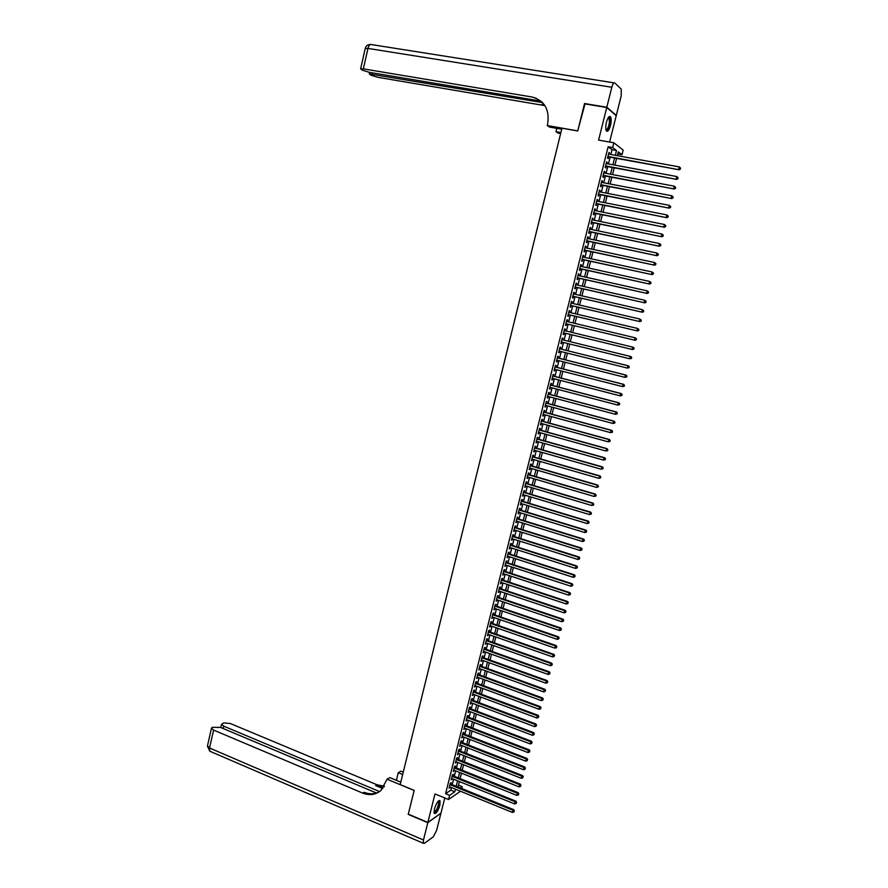 <?xml version="1.0" encoding="UTF-8"?>
<svg xmlns="http://www.w3.org/2000/svg" width="888" height="888" viewBox="0 0 888 888"><rect width="100%" height="100%" fill="white"/><g stroke="black" fill="none" stroke-linecap="round" stroke-linejoin="round"><path stroke-width="1.33" d="M439.882 805.216L440.071 800.832C438.339 800.01 436.452 802.741 434.399 809.001L434.21 813.364C435.964 814.174 437.851 811.454 439.882 805.216M610.478 125.519C611.388 121.478 611.421 118.592 610.567 116.839C609.235 115.629 607.858 117.427 606.46 122.211C605.549 126.263 605.516 129.16 606.371 130.891C607.714 132.09 609.079 130.303 610.478 125.519M458.452 785.136L462.248 786.679L461.782 788.533M609.601 142.047L616.228 115.684L606.748 107.515L584.471 103.818L577.733 130.98L561.971 128.216L400.188 784.581L414.185 790.375L408.291 814.152L427.861 822.432L440.936 813.219L444.777 797.957M610.822 154.501L612.032 149.706L608.147 146.753L612.642 147.552L613.841 142.79L623.154 150.083L621.989 154.723L618.259 151.859L617.293 155.678M617.726 153.957L621.989 154.723M450.838 784.082L451.204 782.628L450.338 783.194L449.084 788.211L450.105 787.012M452.947 775.735L453.313 774.28L452.447 774.836L451.182 779.853L452.203 778.654M455.045 767.376L455.411 765.911L454.545 766.466L453.291 771.494L454.312 770.285M457.154 759.007L457.52 757.542L456.654 758.075L455.389 763.103L456.421 761.904M459.263 750.615L459.629 749.15L458.774 749.672L457.509 754.711L458.53 753.501M461.372 742.213L461.749 740.747L460.894 741.247L459.618 746.309L460.65 745.088M463.492 733.799L463.858 732.323L463.014 732.822L461.738 737.884L462.77 736.663M465.612 725.374L465.989 723.898L465.134 724.375L463.858 729.448L464.89 728.216M467.732 716.927L468.109 715.451L467.266 715.917L465.989 720.989L467.021 719.768M469.863 708.469L470.24 706.981L469.397 707.436L468.109 712.52L469.153 711.299M471.994 699.988L472.372 698.512L471.528 698.945L470.252 704.04L471.284 702.808M474.125 691.508L474.503 690.02L473.67 690.442L472.383 695.548L473.426 694.316M476.268 683.005L476.645 681.518L475.813 681.929L474.525 687.046L475.568 685.802M478.41 674.492L478.787 672.993L477.955 673.393L476.667 678.521L477.711 677.267M480.552 665.956L480.93 664.468L480.108 664.846L478.81 669.974L479.864 668.731M482.706 657.409L483.083 655.91L482.262 656.288L480.963 661.427L482.018 660.173M484.859 648.851L485.237 647.352L484.415 647.707L483.116 652.858L484.171 651.603M487.013 640.281L487.39 638.772L486.569 639.116L485.281 644.277L486.324 643.012M489.177 631.69L489.554 630.18L488.733 630.513L487.434 635.675L488.489 634.409M491.341 623.087L491.719 621.578L490.909 621.9L489.61 627.072L490.664 625.796M493.506 614.474L493.895 612.964L493.073 613.264L491.774 618.448L492.829 617.171M495.682 605.838L496.059 604.328L495.249 604.606L493.95 609.801L495.005 608.524M497.857 597.191L498.235 595.67L497.435 595.948L496.126 601.143L497.18 599.866M500.033 588.522L500.421 587.012L499.611 587.268L498.301 592.474L499.367 591.186M502.22 579.853L502.597 578.332L501.798 578.576L500.488 583.793L501.554 582.495M504.406 571.162L504.784 569.63L503.996 569.863L502.675 575.091L503.74 573.792M506.593 562.448L506.981 560.927L506.182 561.138L504.872 566.378L505.938 565.068M508.791 553.724L509.179 552.203L508.38 552.403L507.059 557.642L508.136 556.343M510.989 544.988L511.377 543.456L510.578 543.645L509.257 548.906L510.334 547.585M513.186 536.241L513.575 534.709L512.787 534.876L511.466 540.137L512.543 538.827M515.395 527.472L515.784 525.94L514.996 526.096L513.675 531.368L514.751 530.047M517.604 518.692L517.993 517.149L517.216 517.293L515.884 522.577L516.96 521.256M519.813 509.89L520.202 508.358L519.425 508.48L518.093 513.775L519.18 512.443M522.033 501.076L522.422 499.533L521.644 499.655L520.312 504.95L521.4 503.618M524.253 492.252L524.642 490.709L523.876 490.809L522.533 496.115L523.62 494.771M526.473 483.416L526.873 481.862L526.096 481.951L524.764 487.268L525.851 485.925M528.704 474.558L529.093 473.004L528.327 473.071L526.995 478.399L528.083 477.045M530.935 465.678L531.335 464.124L530.569 464.18L529.226 469.519L529.992 469.452L530.314 468.165M533.177 456.787L533.566 455.233L532.811 455.278L531.468 460.617L532.223 460.572L532.556 459.263M535.42 447.885L535.808 446.331L535.053 446.353L533.71 451.703L534.465 451.67L534.798 450.349M537.662 438.972L538.05 437.407L537.296 437.418L535.952 442.779L536.707 442.757L537.04 441.414M539.904 430.036L540.304 428.471L539.549 428.46L538.195 433.832L538.949 433.832L539.294 432.467M542.157 421.079L542.557 419.513L541.802 419.491L540.448 424.875L541.203 424.886L541.547 423.498M544.411 412.121L544.81 410.545L544.067 410.511L542.712 415.906L543.456 415.928L543.811 414.518M546.675 403.13L547.064 401.565L546.331 401.509L544.966 406.915L545.709 406.948L546.076 405.527M548.939 394.139L549.328 392.563L548.595 392.496L547.23 397.902L547.974 397.957L548.34 396.514M551.204 385.126L551.603 383.549L550.871 383.461L549.506 388.889L550.238 388.955L550.604 387.49M553.479 376.09L553.868 374.514L553.146 374.414L551.781 379.842L552.514 379.931L552.88 378.443M555.755 367.055L556.143 365.468L555.422 365.356L554.057 370.796L554.778 370.895L555.167 369.386M558.03 357.986L558.43 356.399L557.708 356.277L556.332 361.727L557.065 361.838L557.442 360.317M560.317 348.917L560.716 347.319L559.995 347.175L558.619 352.636L559.34 352.769L559.729 351.226M562.604 339.815L563.003 338.228L562.282 338.073L560.905 343.534L561.627 343.689L562.026 342.113M564.89 330.713L565.29 329.115L564.579 328.937L563.203 334.421L563.913 334.587L564.313 333M567.188 321.567L567.587 319.991L566.877 319.802L565.501 325.286L566.211 325.463L566.611 323.876M569.497 312.41L569.885 310.844L569.186 310.645L567.798 316.139L568.509 316.339L568.908 314.741M571.805 303.241L572.194 301.687L571.484 301.465L570.107 306.971L570.806 307.181L571.217 305.583M574.114 294.05L574.503 292.518L573.803 292.274L572.416 297.791L573.115 298.024L573.515 296.414M576.434 284.848L576.812 283.316L576.112 283.072L574.725 288.589L575.424 288.833L575.824 287.235M578.754 275.624L579.131 274.115L578.432 273.848L577.045 279.376L577.733 279.642L578.144 278.033M581.074 266.378L581.451 264.89L580.763 264.602L579.365 270.152L580.053 270.429L580.463 268.809M583.405 257.12L583.771 255.655L583.083 255.344L581.684 260.906L582.373 261.194L582.783 259.585M585.736 247.852L586.102 246.398L585.414 246.076L584.015 251.637L584.704 251.948L585.114 250.327M588.067 238.561L588.433 237.118L587.756 236.785L586.346 242.357L587.035 242.69L587.445 241.07M590.409 229.259L590.775 227.828L590.098 227.483L588.689 233.067L589.366 233.411L589.776 231.779M592.751 219.935L593.106 218.526L592.44 218.159L591.031 223.754L591.708 224.109L592.118 222.488M595.104 210.6L595.46 209.202L594.782 208.824L593.373 214.43L594.05 214.796L594.461 213.164M597.458 201.243L597.802 199.867L597.136 199.467L595.726 205.084L596.392 205.472L596.803 203.84M599.811 191.875L600.155 190.509L599.5 190.099L598.079 195.715L598.745 196.126L599.156 194.494M602.175 182.484L602.519 181.141L601.853 180.708L600.443 186.336L601.098 186.769L601.509 185.126M604.539 173.082L604.883 171.75L604.217 171.295L602.808 176.945L603.463 177.389L603.873 175.746M606.915 163.658L607.248 162.349L606.593 161.882L605.172 167.532L605.827 167.987L606.238 166.345M608.147 146.753L445.598 793.683L450.827 790.142L451.481 787.578M452.214 784.648L453.579 779.22M454.312 776.29L455.688 770.84M456.421 767.931L457.797 762.448M458.53 759.551L459.917 754.045M460.639 751.159L462.038 745.631M462.759 742.757L464.158 737.207M464.879 734.332L466.278 728.759M466.999 725.907L468.409 720.301M469.13 717.46L470.54 711.821M471.262 708.99L472.682 703.329M473.393 700.521L474.825 694.827M475.524 692.03L476.967 686.313M477.666 683.516L479.109 677.788M479.809 675.002L481.263 669.241M481.962 666.466L483.416 660.672M484.115 657.919L485.581 652.103M486.269 649.35L487.734 643.511M488.422 640.781L489.91 634.909M490.587 632.189L492.074 626.284M492.751 623.576L494.25 617.648M494.927 614.951L496.425 609.002M497.102 606.315L498.601 600.344M499.278 597.668L500.788 591.663M501.454 588.999L502.974 582.972M503.64 580.319L505.172 574.259M505.838 571.628L507.37 565.534M508.025 562.914L509.568 556.798M510.223 554.19L511.766 548.051M512.42 545.443L513.974 539.282M514.629 536.696L516.183 530.491M516.838 527.916L518.403 521.7M519.047 519.136L520.623 512.887M521.256 510.334L522.843 504.051M523.476 501.52L525.063 495.215M525.707 492.685L527.294 486.346M527.927 483.838L529.526 477.478M530.158 474.98L531.768 468.587M532.389 466.1L534.01 459.684M534.632 457.209L536.252 450.76M536.874 448.296L538.505 441.824M539.116 439.382L540.759 432.867M541.369 430.436L543.012 423.898M543.623 421.478L545.276 414.918M545.887 412.509L547.541 405.916M548.14 403.529L549.816 396.903M550.405 394.527L552.081 387.878M552.68 385.514L554.356 378.832M554.956 376.479L556.643 369.763M557.231 367.432L558.929 360.683M559.518 358.364L561.216 351.593M561.793 349.284L563.514 342.479M564.091 340.182L565.811 333.355M566.378 331.069L568.109 324.231M568.686 321.933L570.407 315.085M570.984 312.765L572.705 305.927M573.304 303.585L575.013 296.759M575.613 294.394L577.333 287.568M577.933 285.181L579.653 278.366M580.253 275.957L581.973 269.142M582.584 266.711L584.293 259.907M584.915 257.453L586.624 250.649M587.245 248.174L588.955 241.381M589.588 238.883L591.297 232.101M591.93 229.57L593.639 222.799M594.272 220.246L595.981 213.475M596.625 210.911L598.334 204.14M598.978 201.554L600.688 194.783M601.343 192.174L603.041 185.414M603.707 182.784L605.405 176.035M606.071 173.371L607.769 166.633M608.447 163.947L610.145 157.209M609.29 154.223L608.968 152.436L607.536 158.108L608.191 158.575L608.602 156.932M460.517 791.264L448.54 799.511L434.998 793.928L427.861 822.432M448.54 799.511L449.594 795.326L454.8 791.774L455.444 789.199M445.598 793.683L449.594 795.326M606.748 107.515L598.59 140.093L613.841 142.79M460.373 787.967L462.248 786.679M616.605 158.386L614.907 165.135M614.23 167.821L612.52 174.581M611.854 177.245L610.145 184.005M609.479 186.647L607.769 193.418M607.103 196.037L605.394 202.808M604.739 205.406L603.03 212.188M602.386 214.763L600.665 221.556M600.022 224.098L598.312 230.891M597.668 233.422L595.959 240.226M595.326 242.724L593.606 249.528M592.984 252.014L591.264 258.83M590.642 261.283L588.922 268.109M588.311 270.54L586.58 277.367M585.98 279.787L584.249 286.613M583.649 289L581.918 295.837M581.329 298.213L579.598 305.05M579.009 307.403L577.278 314.252M576.689 316.572L574.958 323.432M574.381 325.73L572.649 332.589M572.072 334.876L570.34 341.725M569.763 344.022L568.043 350.838M567.465 353.147L565.745 359.929M565.157 362.26L563.458 369.008M562.87 371.362L561.172 378.077M560.572 380.441L558.885 387.135M558.286 389.499L556.61 396.159M556.01 398.546L554.334 405.183M553.724 407.581L552.059 414.185M551.448 416.594L549.794 423.176M549.184 425.596L547.53 432.145M546.908 434.576L545.265 441.103M544.644 443.545L543.012 450.038M542.39 452.503L540.759 458.963M540.137 461.438L538.505 467.876M537.884 470.363L536.263 476.767M535.631 479.265L534.021 485.647M533.388 488.167L531.79 494.505M531.146 497.036L529.559 503.352M528.915 505.894L527.328 512.187M526.684 514.74L525.108 521.012M524.453 523.576L522.877 529.814M522.233 532.389L520.668 538.594M520.013 541.192L518.448 547.363M517.793 549.972L516.239 556.121M515.584 558.741L514.03 564.868M513.375 567.499L511.832 573.593M511.166 576.234L509.634 582.306M508.968 584.959L507.437 590.997M506.771 593.661L505.25 599.678M504.573 602.364L503.063 608.347M502.386 611.044L500.876 617.005M500.199 619.702L498.701 625.64M498.013 628.349L496.525 634.265M495.837 636.985L494.35 642.868M493.661 645.609L492.185 651.459M491.486 654.212L490.021 660.039M489.321 662.803L487.856 668.609M487.157 671.384L485.703 677.155M484.992 679.942L483.549 685.691M482.839 688.489L481.396 694.205M480.686 697.025L479.254 702.719M478.532 705.538L477.111 711.21M476.39 714.041L474.969 719.68M474.248 722.532L472.827 728.149M472.105 731.002L470.696 736.596M469.974 739.46L468.575 745.032M467.843 747.907L466.444 753.446M465.712 756.343L464.324 761.86M463.591 764.757L462.204 770.251M461.471 773.159L460.095 778.621M459.351 781.551L457.986 786.99M615.273 155.311L616.483 150.505L612.642 147.552M456.188 786.257L457.553 780.818M458.297 777.899L459.673 772.438M460.406 769.53L461.782 764.035M462.515 761.138L463.913 755.633M464.635 752.735L466.034 747.197M466.755 744.322L468.165 738.76M468.886 735.897L470.296 730.302M471.017 727.45L472.427 721.833M473.149 718.991L474.569 713.353M475.28 710.522L476.712 704.85M477.422 702.031L478.854 696.336M479.564 693.528L481.007 687.812M481.718 685.014L483.161 679.265M483.86 676.478L485.314 670.706M486.014 667.943L487.479 662.137M488.178 659.373L489.643 653.557M490.343 650.804L491.819 644.954M492.507 642.213L493.983 636.341M494.672 633.61L496.159 627.705M496.847 624.997L498.346 619.069M499.023 616.361L500.521 610.4M501.198 607.714L502.708 601.731M503.385 599.056L504.906 593.04M505.572 590.376L507.104 584.337M507.77 581.684L509.301 575.624M509.967 572.982L511.499 566.888M512.165 564.257L513.708 558.141M514.363 555.522L515.917 549.372M516.572 546.764L518.126 540.592M518.781 538.006L520.346 531.801M521.001 529.226L522.566 522.988M523.21 520.424L524.797 514.163M525.441 511.61L527.017 505.328M527.661 502.786L529.259 496.47M529.892 493.939L531.49 487.601M532.123 485.081L533.732 478.71M534.365 476.212L535.975 469.808M536.607 467.321L538.228 460.894M538.85 458.419L540.481 451.959M541.103 449.495L542.735 443.012M543.356 440.559L544.999 434.043M545.609 431.612L547.252 425.063M547.874 422.644L549.528 416.072M550.138 413.664L551.803 407.059M552.403 404.662L554.079 398.035M554.678 395.648L556.354 388.988M556.954 386.624L558.641 379.931M559.229 377.578L560.927 370.862M561.516 368.52L563.214 361.771M563.802 359.44L565.512 352.669M566.1 350.349L567.809 343.545M568.398 341.247L570.118 334.41M570.695 332.123L572.427 325.263M573.004 322.966L574.736 316.117M575.313 313.786L577.045 306.948M577.633 304.595L579.353 297.758M579.953 295.393L581.673 288.556M582.284 286.169L584.004 279.343M584.615 276.923L586.335 270.107M586.946 267.665L588.666 260.861M589.288 258.397L590.997 251.593M591.63 249.106L593.339 242.313M593.972 239.804L595.682 233.011M596.325 230.48L598.035 223.698M598.679 221.145L600.388 214.363M601.032 211.788L602.741 205.017M603.396 202.42L605.105 195.649M605.76 193.029L607.47 186.269M608.136 183.627L609.845 176.867M610.511 174.203L612.209 167.455M612.898 164.768L614.596 158.02M612.032 149.706L616.483 150.505M450.827 790.142L454.8 791.774M608.879 152.792L609.612 152.925M606.504 162.204L607.248 162.349M604.14 171.617L604.883 171.75M601.787 180.997L602.519 181.141M599.422 190.365L600.155 190.509M597.08 199.722L597.802 199.867M594.727 209.057L595.46 209.202M592.385 218.381L593.106 218.526M590.043 227.683L590.775 227.828M587.712 236.974L588.433 237.118M585.381 246.242L586.102 246.398M583.05 255.5L583.771 255.655M580.73 264.735L581.451 264.89M578.41 273.959L579.131 274.115M576.09 283.161L576.812 283.316M573.781 292.352L574.503 292.518M571.472 301.52L572.194 301.687M569.175 310.678L569.885 310.844M566.877 319.824L567.587 319.991M564.579 328.949L565.29 329.115M563.203 334.41L563.913 334.587M560.916 343.512L561.627 343.689M558.63 352.591L559.34 352.769M556.354 361.66L557.065 361.838M554.079 370.718L554.778 370.895M551.803 379.753L552.514 379.931M549.528 388.766L550.238 388.955M547.263 397.78L547.974 397.957M545.01 406.76L545.709 406.948M542.746 415.739L543.456 415.928M540.503 424.697L541.203 424.886M538.25 433.633L538.949 433.832M536.008 442.568L536.707 442.757M533.766 451.47L534.465 451.67M531.524 460.373L532.223 460.572M529.292 469.253L529.992 469.452M527.061 478.11L527.761 478.321M524.841 486.968L525.529 487.168M522.621 495.804L523.31 496.004M520.401 504.617L521.09 504.828M518.181 513.419L518.881 513.63M515.972 522.211L516.661 522.422M513.764 530.98L514.452 531.202M511.566 539.749L512.254 539.96M509.368 548.484L510.056 548.706M507.17 557.22L507.858 557.442M504.983 565.934L505.661 566.156M502.797 574.625L503.474 574.858M500.61 583.316L501.287 583.538M498.423 591.985L499.112 592.207M496.248 600.632L496.936 600.865M494.083 609.279L494.76 609.501M491.908 617.904L492.585 618.137M489.743 626.506L490.42 626.739M487.579 635.109L488.256 635.342M485.425 643.689L486.102 643.922M483.272 652.247L483.949 652.491M481.118 660.805L481.796 661.049M478.976 669.341L479.642 669.585M476.834 677.866L477.5 678.11M474.692 686.369L475.358 686.624M472.56 694.86L473.226 695.115M470.418 703.34L471.084 703.596M468.298 711.81L468.964 712.065M466.167 720.257L466.833 720.512M464.047 728.693L464.713 728.959M461.927 737.118L462.593 737.373M459.818 745.532L460.472 745.787M457.709 753.923L458.363 754.19M455.6 762.304L456.254 762.57M453.491 770.673L454.145 770.928M451.393 779.02L452.048 779.287M449.295 787.356L449.95 787.623M607.869 156.788L679.176 169.774L607.958 156.454M680.197 168.953L678.632 169.319L679.253 166.9L680.663 168.176L680.197 168.953L680.663 168.176M608.546 154.09L679.253 166.9L680.441 167.987M679.176 169.774L680.408 169.142M608.391 117.449L608.746 117.272C609.812 117.216 610.245 118.737 610.067 121.834C609.113 127.916 607.747 130.592 605.96 129.848M605.905 129.581C607.536 129.559 608.713 127.006 609.457 121.9L609.002 118.049L608.236 117.682L608.746 117.272M606.615 131.18C608.469 130.025 609.734 126.818 610.411 121.556L609.512 116.417M438.261 801.109L439.271 802.663C438.05 809.079 436.286 812.265 433.966 812.231M433.966 811.921C436.186 811.21 437.762 808.169 438.683 802.808L438.05 801.331M434.276 813.486C437.04 811.565 438.839 807.758 439.682 802.042L439.305 800.432M584.992 103.907L577.755 130.891L547.252 125.541L547.641 123.954C549.772 109.546 544.522 100.544 531.856 96.97L363.336 68.864L360.617 68.842L362.348 70.185L369.242 72.317L540.925 101.099M561.716 129.215L549.406 127.051L547.252 125.541M560.65 133.566L558.019 133.111L555.955 131.657L556.765 128.349M531.856 96.97L536.574 98.39M606.815 107.237L616.294 115.407L621.178 95.948L621.256 89.133L614.796 82.973C613.775 82.429 612.787 83.861 611.81 87.257L606.815 107.237L584.537 103.53M560.905 132.534L555.955 131.657M542.535 102.597L369.297 73.915L370.973 75.203L377.744 77.3L544.932 105.639M544.544 105.062L541.902 104.418L544.388 104.84M427.805 822.688L408.225 814.396L414.163 790.453L387.079 779.231L380.908 790.531C375.557 794.882 369.508 795.748 362.748 793.117L213.597 730.08L209.535 747.996L423.476 839.993L427.805 822.688L440.692 813.397M402.675 774.514L398.257 772.704L396.381 780.33M398.257 772.704L400.921 771.15L403.263 772.116M387.079 779.231L389.843 777.622L400.788 782.15M379.587 791.574L223.698 726.151L221.567 724.286L223.732 722.921L230.403 723.554L377.034 784.792L384.46 786.235M383.982 786.99L375.68 785.58L382.817 788.566M423.476 839.993L423.332 843.278L424.409 843.345L433.311 836.785L436.619 830.391L440.87 813.464M376.457 793.006L220.479 727.405L212.332 727.294L211.466 728.193L213.597 730.08M379.143 791.874C374.414 794.272 369.419 794.416 364.169 792.296L362.748 793.117M396.592 779.464L396.081 780.208M605.505 166.2L676.689 179.398L605.583 165.889M677.699 178.588L676.145 178.954L676.767 176.546L678.166 177.811L677.699 178.588L678.166 177.811M606.182 163.525L676.767 176.546L677.955 177.622M676.689 179.398L677.921 178.766M603.163 175.613L674.203 189L603.218 175.302M675.213 188.212L673.659 188.567L674.281 186.169L675.679 187.424L675.213 188.212L675.679 187.424M603.807 172.949L674.281 186.169L675.468 187.246M674.203 189L675.435 188.378M600.788 184.97L671.728 198.579L600.854 184.693M672.738 197.813L671.173 198.168L671.794 195.771L673.204 197.014L672.738 197.813L673.204 197.014M601.442 182.351L671.794 195.771L672.982 196.847M671.728 198.579L672.949 197.969M598.445 194.35L669.252 208.147L598.49 194.084M670.251 207.392L668.697 207.759L669.319 205.361L670.729 206.593L670.251 207.392L670.729 206.593M599.078 191.73L669.319 205.361L670.507 206.438M669.252 208.147L670.473 207.548M596.103 203.696L666.788 217.704L596.137 203.441M667.787 216.961L666.222 217.327L666.844 214.929L668.253 216.15L667.787 216.961L668.253 216.15M596.725 201.099L666.844 214.929L668.031 216.006M666.788 217.704L668.009 217.105M593.728 213.009L664.324 227.228L593.783 212.787M665.312 226.507L663.758 226.873L664.368 224.486L665.778 225.696L665.312 226.507L665.778 225.696M594.372 210.456L664.368 224.486L665.556 225.552M664.324 227.228L665.534 226.651M591.386 222.333L661.86 236.752L591.441 222.122M662.848 236.042L661.294 236.408L661.904 234.021L663.314 235.22L662.848 236.042L663.314 235.22M592.03 219.791L661.904 234.021L663.092 235.087M661.86 236.752L663.07 236.175M589.055 231.624L659.407 246.242L589.099 231.435M660.383 245.554L658.829 245.921L659.451 243.545L660.861 244.733L660.383 245.554L660.861 244.733M589.688 229.115L659.451 243.545L660.628 244.6M659.407 246.242L660.617 245.687M586.735 240.914L656.954 255.722L586.757 240.737M657.93 255.045L656.376 255.411L656.987 253.047L658.408 254.223L657.93 255.045L658.408 254.223M587.345 238.417L656.987 253.047L658.175 254.101M656.954 255.722L658.163 255.178M584.382 250.172L654.5 265.19L584.426 250.016M655.477 264.524L653.923 264.89L654.545 262.526L655.955 263.703L655.477 264.524L655.955 263.703M585.014 247.697L654.545 262.526L655.721 263.581M654.5 265.19L655.71 264.646M582.062 259.418L652.058 274.636L582.095 259.285M653.035 273.992L651.481 274.359L652.092 271.994L653.513 273.16L653.035 273.992L653.513 273.16M582.683 256.965L652.092 271.994L653.279 273.049M652.058 274.636L653.268 274.103M579.742 268.653L649.628 284.06L579.775 268.531M650.593 283.439L649.039 283.805L649.65 281.441L651.071 282.595L650.593 283.439L651.071 282.595M580.352 266.222L649.65 281.441L650.837 282.495M649.628 284.06L650.826 283.538M577.422 277.866L647.197 293.473L577.444 277.766M648.151 292.862L646.608 293.229L647.208 290.876L648.629 292.019L648.151 292.862L648.629 292.019M578.033 275.458L647.208 290.876L648.395 291.919M647.197 293.473L648.384 292.962M575.135 287.068L644.766 302.875L575.135 286.979M645.72 302.275L644.166 302.642L644.777 300.288L646.198 301.432L645.72 302.275L646.198 301.432M575.713 284.682L644.777 300.288L645.965 301.332M644.766 302.875L645.953 302.364M572.804 296.248L642.335 312.243L572.816 296.181M643.289 311.666L641.747 312.043L642.346 309.69L643.767 310.811L643.289 311.666L643.767 310.811M573.393 293.884L642.346 309.69L643.534 310.733M642.335 312.243L643.523 311.755M570.518 305.416L639.915 321.611L570.507 305.372M640.859 321.045L639.316 321.412L639.926 319.07L641.347 320.191L640.859 321.045L641.347 320.191M571.084 303.074L639.926 319.07L641.103 320.113M639.915 321.611L641.103 321.123M568.198 314.563L637.506 330.958L568.198 314.541M638.439 330.414L636.896 330.78L637.506 328.438L638.927 329.548L638.439 330.414L638.927 329.548M568.775 312.243L637.506 328.438L638.683 329.47M637.506 330.958L638.683 330.48M565.922 323.709L635.087 340.282L565.9 323.698M636.03 339.749L634.487 340.126L635.087 337.784L636.507 338.883L636.03 339.749L636.507 338.883M566.477 321.401L635.087 337.784L636.263 338.816M635.087 340.282L636.263 339.815M633.854 349.139L634.099 348.207L632.689 349.595L563.603 332.822M633.61 349.084L632.067 349.45L632.678 347.119L633.288 347.264L564.18 330.536L632.678 347.119L633.854 348.151M634.099 348.207L633.288 347.264M631.446 358.441L631.69 357.509L631.446 358.441L629.67 358.763L561.305 341.947M631.202 358.386L629.67 358.763L630.269 356.432L630.88 356.565L561.904 339.649L630.269 356.432L631.446 357.464M631.69 357.509L630.88 356.565M629.048 367.732L629.292 366.8L629.048 367.732L627.261 368.054L559.018 351.049M628.804 367.688L627.261 368.054L627.86 365.734L628.482 365.845L559.618 348.74L627.86 365.734L629.037 366.755M629.292 366.8L628.482 365.845M626.65 377L626.895 376.068L626.65 377L624.863 377.333L556.732 360.139M626.406 376.956L624.863 377.333L625.463 375.014L626.084 375.113L557.342 357.82M557.309 357.864L625.463 375.014L626.639 376.035M626.895 376.068L626.084 375.113M624.253 386.247L624.497 385.325L624.253 386.247L622.466 386.591L554.456 369.208M624.009 386.225L622.466 386.591L623.065 384.282L623.698 384.36L555.067 366.877M555.022 366.944L623.065 384.282L624.242 385.292M624.497 385.325L623.698 384.36M621.866 395.493L622.111 394.572L621.866 395.493L620.079 395.837L552.17 378.266M621.611 395.46L620.079 395.837L620.679 393.528L621.311 393.595L552.791 375.913M552.747 376.001L620.679 393.528L621.855 394.538M622.111 394.572L621.311 393.595M619.48 404.706L619.724 403.785L619.48 404.706L617.693 405.061L549.905 387.301M619.225 404.695L617.693 405.061L618.292 402.764L618.925 402.808L550.516 384.948M550.471 385.048L618.292 402.764L619.469 403.774M619.724 403.785L618.925 402.808M617.105 413.919L617.338 412.998L617.105 413.919L615.317 414.274L547.63 396.326M616.849 413.908L615.317 414.274L615.906 411.976L616.55 412.01L548.251 393.961M548.196 394.072L615.906 411.976L617.082 412.987M617.338 412.998L616.55 412.01M614.729 423.099L614.962 422.189L614.729 423.099L612.942 423.476L545.365 405.339M614.474 423.099L612.942 423.476L613.53 421.178L614.174 421.19L545.987 402.952M545.931 403.085L613.53 421.178L614.707 422.177M614.962 422.189L614.174 421.19M612.354 432.278L612.587 431.357L612.354 432.278L610.567 432.645L543.101 414.33M612.098 432.278L610.567 432.645L611.155 430.358L611.799 430.358L543.734 411.932M543.667 412.088L611.155 430.358L612.332 431.357M612.587 431.357L611.799 430.358M609.989 441.425L610.223 440.515L609.989 441.425L608.202 441.813L540.848 423.31M609.723 441.436L608.202 441.813L608.791 439.527L609.434 439.505L541.48 420.901M541.414 421.067L608.791 439.527L609.967 440.526M610.223 440.515L609.434 439.505M607.625 450.571L607.858 449.661L607.625 450.571L605.838 450.96L538.594 432.267M607.359 450.582L605.838 450.96L607.07 448.64L539.227 429.848M539.16 430.025L606.426 448.673L607.603 449.672M607.858 449.661L607.07 448.64M605.261 459.695L605.494 458.785L605.261 459.695L603.474 460.084L536.341 441.214M605.005 459.707L603.474 460.084L604.062 457.808L604.717 457.764L536.985 438.772M536.907 438.983L604.062 457.808L605.239 458.796M605.494 458.785L604.717 457.764M602.908 468.797L603.141 467.887L602.908 468.797L601.12 469.197L534.099 450.149M602.641 468.82L601.12 469.197L602.364 466.866L534.72 447.685M534.654 447.918L601.709 466.922L602.874 467.909M603.141 467.887L602.364 466.866M600.554 477.888L600.788 476.978L600.554 477.888L598.767 478.299L531.856 459.063M600.288 477.922L598.767 478.299L600.01 475.946L532.5 456.599M532.412 456.832L599.356 476.024L600.521 477.011M600.788 476.978L600.01 475.946M598.212 486.968L598.445 486.058L598.212 486.968L596.425 487.379L529.614 467.965M597.946 487.001L596.425 487.379L597.668 485.015L530.269 465.49M530.18 465.734L597.002 485.114L598.179 486.091M598.445 486.058L597.668 485.015M595.87 496.026L596.103 495.116L595.87 496.026L594.072 496.448L527.383 476.845M595.604 496.07L594.072 496.448L595.326 494.072L528.038 474.359M527.938 474.625L594.66 494.183L595.837 495.16M596.103 495.116L595.326 494.072M593.528 505.061L593.761 504.162L593.528 505.061L591.741 505.494L525.152 485.714M593.262 505.117L591.741 505.494L592.995 503.108L525.785 483.205M525.707 483.494L592.318 503.23L593.495 504.206M593.761 504.162L592.995 503.108M591.186 514.096L591.419 513.186L591.186 514.096L589.399 514.529L522.921 494.572M590.92 514.152L589.399 514.529L590.664 512.132L523.554 492.052M523.487 492.352L589.987 512.265L591.153 513.242M591.419 513.186L590.664 512.132M588.866 523.099L589.099 522.2L588.866 523.099L587.068 523.543L520.701 503.407M588.589 523.165L587.068 523.543L588.333 521.134L521.334 500.888M521.256 501.198L587.656 521.289L588.822 522.266M589.099 522.2L588.333 521.134M519.036 510.023L585.325 530.291L584.748 532.545L518.481 512.232M519.125 509.679L586.013 530.125L585.325 530.291L586.491 531.268L586.258 532.167L586.491 531.268M586.768 531.202L586.013 530.125M584.748 532.545L586.258 532.167M516.827 518.836L583.005 539.282L582.428 541.525L516.272 521.034M516.916 518.492L583.682 539.105L583.005 539.282L584.171 540.248L583.938 541.147L584.171 540.248M584.448 540.182L583.682 539.105M582.428 541.525L583.938 541.147M514.607 527.639L580.685 548.262L580.108 550.493L514.063 529.825M514.707 527.272L581.374 548.062L580.685 548.262L581.851 549.228L581.618 550.116L581.851 549.228M582.128 549.139L581.374 548.062M580.108 550.493L581.618 550.116M512.398 536.419L578.365 557.22L577.788 559.451L511.854 538.605M512.52 536.03L579.065 556.998L578.365 557.22L579.531 558.175L579.309 559.074L579.531 558.175M579.809 558.097L579.065 556.998M577.788 559.451L579.309 559.074M510.2 545.177L576.057 566.156L575.48 568.387L509.645 547.374M510.3 544.788L576.756 565.922L576.057 566.156L577.222 567.121L576.989 568.009L577.222 567.121M577.5 567.021L576.756 565.922M575.48 568.387L576.989 568.009M507.992 553.934L573.748 575.08L573.171 577.311L507.448 556.121M508.103 553.524L574.447 574.836L573.748 575.08L574.913 576.046L574.68 576.934L574.913 576.046M575.191 575.946L574.447 574.836M573.171 577.311L574.68 576.934M505.805 562.67L571.45 583.993L570.873 586.224L505.25 564.846M505.905 562.237L572.15 583.738L571.45 583.993L572.616 584.948L572.383 585.836L572.616 584.948M572.893 584.848L572.15 583.738M570.873 586.224L572.383 585.836M503.607 571.395L569.153 592.884L568.575 595.115L503.063 573.57M503.718 570.951L569.852 592.618L569.153 592.884L570.307 593.839L570.085 594.727L570.307 593.839M570.596 593.728L569.852 592.618M568.575 595.115L570.085 594.727M501.42 580.097L566.855 601.764L566.278 603.984L500.865 582.273M501.531 579.642L567.565 601.476L566.855 601.764L568.02 602.719L567.787 603.607L568.02 602.719M568.298 602.597L567.565 601.476M566.278 603.984L567.787 603.607M499.234 588.788L564.557 610.633L563.991 612.842L498.69 590.953M499.378 588.3L565.268 610.322L564.557 610.633L565.723 611.577L565.501 612.465L565.723 611.577M566.011 611.455L565.268 610.322M563.991 612.842L565.501 612.465M497.047 597.469L562.271 619.48L561.704 621.689L496.503 599.633M497.202 596.969L562.992 619.158L562.271 619.48L563.436 620.423L563.203 621.311L563.436 620.423M563.725 620.301L562.992 619.158M561.704 621.689L563.203 621.311M494.871 606.127L559.995 628.316L559.418 630.513L494.327 608.291M494.993 605.616L560.705 627.983L559.995 628.316L561.149 629.259L560.927 630.136L561.149 629.259M561.438 629.126L560.705 627.983M559.418 630.513L560.927 630.136M492.696 614.774L557.708 637.129L557.142 639.327L492.152 616.927M492.829 614.252L558.43 636.785L557.708 637.129L558.874 638.072L558.641 638.949L558.874 638.072M559.163 637.928L558.43 636.785M557.142 639.327L558.641 638.949M490.531 623.409L555.433 645.931L554.867 648.129L489.987 625.563M490.664 622.865L556.166 645.565L555.433 645.931L556.598 646.875L556.365 647.752L556.598 646.875M556.887 646.719L556.166 645.565M554.867 648.129L556.365 647.752M488.356 632.023L553.169 654.722L552.602 656.909L487.823 634.176M488.5 631.468L553.89 654.345L553.169 654.722L554.323 655.655L554.101 656.532L554.323 655.655M554.611 655.499L553.89 654.345M552.602 656.909L554.101 656.532M486.191 640.625L550.893 663.491L550.327 665.678L485.658 642.768M486.335 640.059L551.626 663.103L550.893 663.491L552.059 664.424L551.837 665.301L552.059 664.424M552.347 664.268L551.626 663.103M550.327 665.678L551.837 665.301M484.038 649.217L548.64 672.249L548.074 674.436L483.494 651.359M484.182 648.629L549.372 671.839L548.64 672.249L549.794 673.171L549.572 674.048L549.794 673.171M550.083 673.015L549.372 671.839M548.074 674.436L549.572 674.048M481.884 657.786L546.375 680.985L545.809 683.172L481.34 659.928M482.051 657.176L547.108 680.563L546.375 680.985L547.53 681.917L547.308 682.783L547.53 681.917M547.829 681.74L547.108 680.563M545.809 683.172L547.308 682.783M479.731 666.344L544.122 689.71L543.556 691.896L479.187 668.486M479.886 665.734L544.866 689.277L544.122 689.71L545.276 690.642L545.054 691.508L545.276 690.642M545.576 690.464L544.866 689.277M543.556 691.896L545.054 691.508M477.578 674.891L541.869 698.423L541.303 700.599L477.045 677.022M477.733 674.258L542.612 697.979L541.869 698.423L543.023 699.344L542.801 700.21L543.023 699.344M543.323 699.167L542.612 697.979M541.303 700.599L542.801 700.21M475.435 683.416L539.627 707.114L539.06 709.29L474.902 685.547M475.624 682.761L540.37 706.659L539.627 707.114L540.781 708.036L540.559 708.902L540.781 708.036M541.081 707.847L540.37 706.659M539.06 709.29L540.559 708.902M473.293 691.93L537.373 715.795L536.818 717.97L472.76 694.061M473.459 691.275L538.128 715.317L537.373 715.795L538.539 716.716L538.306 717.582L538.539 716.716M538.838 716.527L538.128 715.317M536.818 717.97L538.306 717.582M471.151 700.432L535.142 724.464L534.576 726.628L470.618 702.563M471.35 699.755L535.886 723.975L535.142 724.464L536.297 725.374L536.075 726.24L536.297 725.374M536.596 725.185L535.886 723.975M534.576 726.628L536.075 726.24M469.019 708.924L532.9 733.111L532.345 735.275L468.487 711.044M469.197 708.236L533.655 732.611L532.9 733.111L534.054 734.032L533.832 734.887L534.054 734.032M534.354 733.821L533.655 732.611M532.345 735.275L533.832 734.887M466.888 717.393L530.669 741.746L530.114 743.911L466.355 719.513M467.066 716.694L531.424 741.225L530.669 741.746L531.823 742.657L531.601 743.522L531.823 742.657M532.123 742.446L531.424 741.225M530.114 743.911L531.601 743.522M464.757 725.851L528.438 750.371L527.883 752.525L464.235 727.96M464.946 725.119L529.204 749.838L528.438 750.371L529.592 751.281L529.37 752.136L529.592 751.281M529.903 751.059L529.204 749.838M527.883 752.525L529.37 752.136M462.637 734.298L526.218 758.974L525.663 761.127L462.104 736.407M462.848 733.555L526.984 758.43L526.218 758.974L527.372 759.884L527.15 760.739L527.372 759.884M527.672 759.662L526.984 758.43M525.663 761.127L527.15 760.739M460.517 742.723L523.998 767.565L523.443 769.718L459.984 744.832M460.739 741.968L524.764 767.01L523.998 767.565L525.152 768.464L524.93 769.33L525.152 768.464M525.452 768.242L524.764 767.01M523.443 769.718L524.93 769.33M458.408 751.137L521.778 776.145L521.223 778.288L457.875 753.246M458.596 750.382L522.555 775.568L521.778 776.145L522.932 777.044L522.71 777.899L522.932 777.044M523.243 776.811L522.555 775.568M521.223 778.288L522.71 777.899M456.288 759.54L519.569 784.703L519.014 786.846L455.766 761.638M456.488 758.763L520.346 784.115L519.569 784.703L520.723 785.603L520.501 786.457L520.723 785.603M521.023 785.369L520.346 784.115M519.014 786.846L520.501 786.457M454.179 767.931L517.36 793.25L516.805 795.382L453.657 770.018M454.412 767.121L518.137 792.651L517.36 793.25L518.514 794.15L518.292 795.004L518.514 794.15M518.814 793.905L518.137 792.651M516.805 795.382L518.292 795.004M452.07 776.301L515.151 801.786L514.596 803.918L451.548 778.388M452.281 775.468L515.928 801.165L515.151 801.786L516.305 802.674L516.083 803.529L516.305 802.674M516.616 802.43L515.928 801.165M514.596 803.918L516.083 803.529M449.972 784.659L512.953 810.3L512.398 812.431L449.45 786.746M450.205 783.827L513.73 809.667L512.953 810.3L514.096 811.188L513.886 812.043L514.096 811.188M514.418 810.933L513.73 809.667M512.398 812.431L513.886 812.043M611.81 87.257L367.976 48.418C368.842 45.288 370.041 44.012 371.539 44.6L614.074 82.862M541.902 104.418L542.957 105.206M365.201 48.596L367.976 48.418L363.336 68.864M372.261 72.827L372.005 73.937M375.68 785.58L377.034 784.792M223.698 726.151L223.154 728.537M210.745 751.614L209.779 751.204L209.535 747.996L207.481 745.787M608.102 117.893L609.002 118.049M369.641 72.383L369.297 73.915M370.318 44.511C367.676 44.567 365.978 45.887 365.234 48.463L360.617 68.842M221.567 724.286L220.823 727.55M211.466 728.193L207.426 746.064L209.779 751.204L423.332 843.278"/></g></svg>

